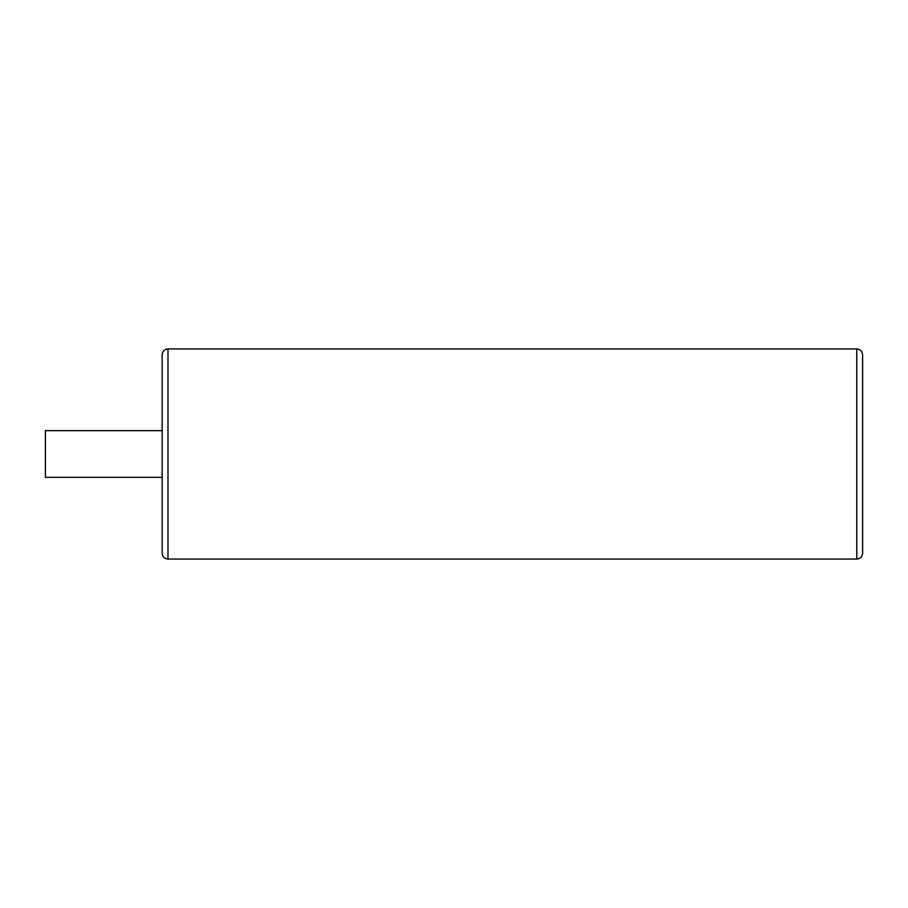 <?xml version="1.0" encoding="UTF-8"?>
<svg xmlns="http://www.w3.org/2000/svg" width="908" height="908" viewBox="0 0 908 908"><rect width="100%" height="100%" fill="white"/><g stroke="black" fill="none" stroke-linecap="round" stroke-linejoin="round"><path stroke-width="1.36" d="M862.6 454L862.6 354.767C862.225 351.192 860.273 349.239 856.766 348.933L856.766 559.067C860.273 558.76 862.225 556.808 862.6 553.233L862.6 454M162.146 430.653L45.4 430.653L45.4 477.347L162.146 477.347L162.146 552.529L162.146 454L162.146 553.233C162.521 556.808 164.462 558.76 167.98 559.067L167.98 348.933C164.462 349.239 162.521 351.192 162.146 354.767L162.146 454M862.6 395.65L862.6 414.627M862.6 512.35L862.6 493.373M167.98 559.067L856.766 559.067M167.98 348.933L856.766 348.933"/></g></svg>
